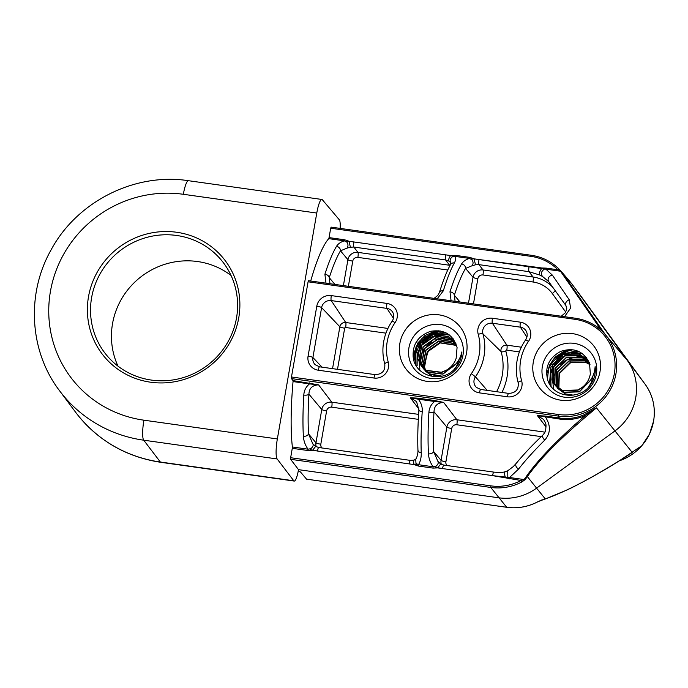 <?xml version="1.0" encoding="UTF-8"?>
<svg xmlns="http://www.w3.org/2000/svg" width="688" height="688" viewBox="0 0 688 688"><rect width="100%" height="100%" fill="white"/><g stroke="black" fill="none" stroke-linecap="round" stroke-linejoin="round"><path stroke-width="1.03" d="M118.009 366.162A74.485 72.051 141.3 0 1 112.531 323.661A74.485 72.051 141.3 0 1 231.03 275.458M238.753 317.796A77.237 74.708 141.3 0 1 150.543 382.201A77.237 74.708 141.3 0 1 88.511 296.674A77.237 74.708 141.3 0 1 176.713 232.269A77.237 74.708 141.3 0 1 238.753 317.796M91.616 297.594A74.485 72.051 -38.7 0 0 105.969 354.406A74.485 72.051 -38.7 0 0 181.821 378.03A74.485 72.051 -38.7 0 0 236.517 317.968A74.485 72.051 -38.7 0 0 222.164 261.156A74.485 72.051 -38.7 0 0 146.312 237.532A74.485 72.051 -38.7 0 0 91.616 297.594M533.286 362.215A34.297 33.17 -38.7 0 0 539.899 388.367A34.297 33.17 -38.7 0 0 574.815 399.246A34.297 33.17 -38.7 0 0 600.005 371.589A34.297 33.17 -38.7 0 0 593.391 345.436A34.297 33.17 -38.7 0 0 558.467 334.557A34.297 33.17 -38.7 0 0 533.286 362.215M399.857 343.458A34.297 33.17 -38.7 0 0 406.462 369.611A34.297 33.17 -38.7 0 0 441.386 380.49A34.297 33.17 -38.7 0 0 466.567 352.832A34.297 33.17 -38.7 0 0 459.962 326.68A34.297 33.17 -38.7 0 0 425.038 315.801A34.297 33.17 -38.7 0 0 399.857 343.458M543.675 419.491L537.414 415.604L545.412 416.068L545.472 417.066C550.899 425.571 550.667 433.242 544.784 440.096C533.965 450.846 525.236 460.496 518.606 469.035L509.55 477.506L524.136 479.553L526.277 476.569C537.689 460.057 557.28 439.77 585.041 415.69C577.017 419.13 568.641 420.265 559.903 419.095L537.414 415.604L546.057 426.938M545.412 416.068L559.843 418.098C568.365 419.233 576.518 418.089 584.31 414.683L596.462 407.855C563.524 435.091 540.493 458.01 527.361 476.595L536.588 488.136L614.926 430.937A51.445 49.76 -38.7 0 0 635.746 397.69A51.445 49.76 -38.7 0 0 627.25 360.323L572.158 284.368L562.81 273.506L605.139 334.377A50.405 48.753 141.3 0 1 615.889 374.066A50.405 48.753 141.3 0 1 558.321 416.102L291.463 378.581L292.985 380.584L318.57 384.841C312.309 385.211 309.101 388.324 308.929 394.19C308.018 409.111 307.88 422.346 308.516 433.896L312.791 443.777L315.586 446.383L318.75 447.51A4.283 0.808 98 0 0 317.469 450.907A4.283 0.808 98 0 0 317.452 450.993L414.073 464.572L416.524 464.52L415.982 463.454L418.51 464.71L433.096 466.756C430.318 462.8 428.77 458.492 428.461 453.831C427.807 441.851 427.953 428.117 428.899 412.645C429.149 408.113 431.049 404.389 434.592 401.482L418.356 399.203C421.297 403.022 422.587 407.184 422.226 411.708C421.133 427.162 420.807 440.862 421.237 452.816C421.366 457.451 420.454 461.416 418.51 464.71L418.424 466.06L414.073 464.572C413.385 461.614 413.376 460.177 414.038 460.255M434.145 298.368L437.895 295.324L439.417 292.486C443.038 280.721 446.71 271.459 450.434 264.717L450.907 262.799C449.608 260.941 449.978 258.989 452.025 256.942L452.885 256.203L450.554 255.54L455.207 255.325L469.792 257.381L474.135 258.86L471.615 258.834L472.045 259.754L469.457 258.421L469.792 257.381M450.907 262.799L448.808 261.053C448.327 259.909 448.903 258.069 450.554 255.54L349.048 241.273L346.528 241.247L346.95 242.167L344.37 240.843L328.735 238.641A119.351 22.403 98 0 0 310.709 281.014M328.735 238.641L329.062 237.601L344.697 239.794L349.048 241.273L350.381 247.216L346.933 248.179C348.309 246.39 348.317 244.386 346.95 242.167M561.262 316.239L565.373 312.705L566.817 308.886L565.889 305.506A4.283 2.915 -35.8 0 1 565.889 305.506L548.732 281.676L542.548 276.481L539.908 275.088C539.031 273.471 539.598 271.304 541.619 268.595L474.135 258.86L475.477 264.803L472.02 265.766C473.396 263.977 473.404 261.973 472.045 259.754M542.548 276.481C540.527 273.858 541.164 271.382 544.457 269.051L541.619 268.595L541.714 267.976L546.238 268.131L557.848 269.756A49.631 48.005 -38.7 0 0 530.852 256.349L330.704 228.21L329.062 237.601M292.288 448.327L292.374 446.976L308.009 449.178L310.907 448.679C313.031 446.718 313.659 445.084 312.791 443.777L315.62 446.426L312.567 450.305L307.923 450.528L292.288 448.327L290.646 457.718L490.793 485.848A49.631 48.005 -38.7 0 0 521.065 480.491L521.882 481.944L525.133 479.605A1.376 1.092 -142.5 0 1 524.136 479.553L521.065 480.491L492.574 475.64L509.55 477.506L509.464 478.857M310.907 448.679L310.168 449.565L310.572 449.763L317.452 450.993L312.567 450.305M410.607 460.478A4.283 0.808 98 0 0 410.478 460.401L413.815 460.203L415.724 459.231L415.982 463.454M415.638 459.343C417.212 457.124 418.184 452.945 417.934 450.047L417.934 450.047C417.521 438.342 417.848 424.978 418.906 409.953L416.558 401.62L410.297 397.733L418.295 398.197L434.524 400.476L443.657 402.428C437.405 402.79 434.188 405.911 434.016 411.777C433.113 426.698 432.976 439.933 433.603 451.483L437.886 461.356L440.673 463.97L443.837 465.088A4.283 0.808 98 0 0 442.565 468.485A4.283 0.808 98 0 0 442.547 468.58L492.582 475.614L437.654 467.892L433.01 468.107L433.096 466.756L436.003 466.266L435.255 467.152L435.659 467.35L442.539 468.605M436.003 466.266C438.118 464.305 438.746 462.671 437.886 461.356L440.707 464.004L437.654 467.892M507.744 470.79L507.821 478.452M505.104 477.764L505.233 477.085C504.287 473.619 504.407 471.822 505.594 471.701M451.079 300.751L449.986 291.789C453.839 279.784 457.709 270.496 461.605 263.925C463.162 261.406 465.785 259.565 469.457 258.421L454.871 256.375C455.929 258.181 455.766 260.356 454.381 262.911C450.717 269.507 447.028 278.821 443.313 290.852L437.19 298.798M325.992 283.164L324.899 274.211C328.752 262.197 332.622 252.909 336.509 246.338C338.075 243.819 340.689 241.987 344.37 240.843L344.697 239.794M306.624 479.149L506.686 507.271L490.776 487.448L290.637 459.317L298.515 469.655L498.662 497.785A51.445 49.76 141.3 0 0 536.588 488.136L545.266 498.903C567.213 491.301 596.221 475.829 632.281 452.489L628.144 455.215M298.308 470.755L300.493 471.994L306.538 479.14M580.706 295.814L644.364 383.225L571.745 283.817A51.445 49.76 141.3 0 1 572.158 284.368L580.706 295.814A1.376 0.843 -36.2 0 0 580.706 295.806L580.165 295.083M593.305 324.478L600.22 328.726L560.488 271.218A1.376 1.273 -39.9 0 1 561.425 271.648L569.673 281.229A51.445 49.76 141.3 0 1 571.745 283.817M561.804 273.016A1.376 1.264 -33.5 0 1 562.81 273.506L559.034 269.06L557.848 269.756L560.488 271.218L545.911 269.171L552.438 275.209L569.268 299.796L570.593 308.138L564.762 316.351M541.533 500.038A1.376 1.049 75.6 0 1 541.172 500.236L544.922 499.127A1.376 1.049 71.5 0 0 545.266 498.903L537.827 501.75M526.277 476.569A1.376 1.066 -145.4 0 0 527.361 476.595L525.133 479.605M307.923 450.528L308.009 449.178C305.223 445.213 303.675 440.905 303.365 436.244C302.711 424.264 302.858 410.538 303.804 395.058C304.062 390.526 305.954 386.802 309.497 383.895L293.045 381.582A119.351 22.403 98 0 0 292.374 446.976M293.045 381.582L292.985 380.584M291.463 378.581L291.48 376.981L558.338 414.494A49.037 47.429 -38.7 0 0 614.341 373.61A49.037 47.429 -38.7 0 0 574.953 319.309L308.086 281.796L291.48 376.981M308.086 281.796L308.499 280.704L575.314 318.234M330.704 228.21L331.117 227.126L531.213 255.274M340.147 228.39A14.405 2.7 98 0 0 339.33 219.807L322.38 199.769A17.148 3.216 98 0 0 321.881 199.46A17.148 3.216 98 0 0 316.772 213.048L183.343 194.291A116.367 112.557 -38.7 0 0 50.448 291.325A116.367 112.557 -38.7 0 0 143.912 420.187L277.35 438.944L316.772 213.048M277.35 438.944A17.148 3.216 98 0 0 277.144 458.948L293.785 480.783A14.405 2.7 98 0 0 294.223 481.067A14.405 2.7 98 0 0 298.515 469.655M290.637 459.317L290.646 457.718M472.02 265.766L465.561 268.397C461.803 274.727 458.07 283.688 454.355 295.264L455.052 301.129M539.908 275.088L528.995 271.674L478.96 264.639L475.477 264.803M346.933 248.179L340.465 250.819C336.716 257.149 332.975 266.101 329.26 277.685L329.965 283.551M448.808 261.053L445.6 259.952L353.864 247.052L350.381 247.216M548.568 281.444L548.723 281.65A4.283 3.775 -35.6 0 1 548.654 277.574A4.283 3.775 -35.6 0 1 552.438 275.209M349.048 241.273L450.554 255.54M474.135 258.86L541.714 267.976M414.073 464.572L317.452 451.027M441.309 464.314A8.763 8.471 141.3 0 1 441.06 460.358L446.873 427.067A8.763 8.471 141.3 0 1 456.875 419.757L443.657 402.428L434.592 401.482L434.524 400.476M541.258 436.631L456.823 424.763A4.472 4.326 -38.7 0 0 451.715 428.495A4.283 0.731 -170.1 0 1 446.873 427.067L434.016 411.777A4.283 1.531 -176.5 0 1 428.899 412.645M451.715 428.495L445.901 461.786A4.283 0.731 -170.1 0 1 441.06 460.358L433.603 451.483A4.283 2.976 176.8 0 1 428.461 453.831M507.71 470.798L513.274 466.593L516.258 463.325A4.283 3.07 39 0 0 518.606 469.035M516.258 463.325C523.542 454.424 532.392 445.033 542.806 435.151L542.806 435.151A4.283 2.004 46.3 0 0 544.784 440.096M316.213 446.736A8.763 8.471 141.3 0 1 315.973 442.771L321.778 409.48A8.763 8.471 141.3 0 1 331.788 402.179L318.57 384.841L309.497 383.895L309.437 382.898M418.33 419.353L331.736 407.176A4.472 4.326 -38.7 0 0 326.619 410.908A4.283 0.731 -170.1 0 1 321.778 409.48L308.929 394.19A4.283 1.531 -176.5 0 1 303.804 395.058M326.619 410.908L320.814 444.199A4.283 0.731 -170.1 0 1 315.973 442.771L308.516 433.896A4.283 2.976 176.8 0 1 303.365 436.244M417.934 450.047A4.283 2.984 -2.1 0 0 421.237 452.816M418.906 409.953A4.283 1.539 4.1 0 0 422.226 411.708M418.295 398.197L418.356 399.203L410.297 397.733L418.94 409.068M548.732 281.676A4.283 3.775 -35.6 0 1 548.723 281.65L565.889 305.506A4.283 2.915 -35.8 0 1 569.268 299.796M546.238 268.131L545.911 269.171L544.457 269.051L544.543 268.062M468.485 303.193L473.017 277.273L465.561 268.397A4.283 3.81 -149.2 0 0 461.605 263.925M460.014 302.006L454.355 295.264A4.283 2.786 -162.3 0 0 449.986 291.789M439.417 292.486A4.283 2.795 17.1 0 1 443.313 290.852M450.434 264.717A4.283 3.827 29.2 0 1 454.381 262.911M455.207 255.325L454.871 256.375L452.025 256.942M343.398 285.615L347.922 259.686L340.465 250.819A4.283 3.81 -149.2 0 0 336.509 246.338M334.927 284.419L329.26 277.685A4.283 2.786 -162.3 0 0 324.899 274.211M584.31 414.683L585.041 415.69L596.462 407.855L632.281 452.489L629.855 454.114C607.874 468.408 587.027 480.319 567.316 489.856L544.922 499.127M435.418 467.917L435.255 467.152M416.197 465.217L416.524 464.52M310.331 450.33L310.168 449.565M644.364 383.225L627.25 360.323L600.22 328.726A1.376 0.593 -53 0 1 599.755 329.053M471.615 258.834L472.02 258.224M452.885 256.203L452.799 255.523M346.528 241.247L346.924 240.637M537.792 501.767A51.007 49.338 -38.7 0 1 506.686 507.271L506.729 507.297C517.582 508.733 527.945 506.901 537.827 501.793L541.172 500.236A1.376 1.049 75.6 0 1 540.897 500.262M453.693 369.946A26.067 25.215 -38.7 0 0 461.88 351.903C459.773 361.062 454.519 367.203 446.125 370.316C451.036 367.564 454.381 363.556 456.153 358.293L457.073 347.5C453.091 334.54 444.267 329.139 430.602 331.306C417.797 335.933 412.017 344.851 413.282 358.061C415.801 376.009 440.552 383.044 453.693 369.946M409.197 358.353A27.752 26.849 -38.7 0 0 441.937 377.875A27.752 26.849 -38.7 0 0 462.68 344.722A27.752 26.849 -38.7 0 0 429.94 325.2A27.752 26.849 -38.7 0 0 409.197 358.353M424.169 364.33L428.495 350.441L440.707 342.039M413.006 356.126A34.159 33.041 141.3 0 1 413.944 353.142M414.331 352.127A34.159 33.041 141.3 0 1 438.239 331.186A34.159 33.041 141.3 0 1 439.125 330.98M419.861 369.198L419.302 363.015M419.302 362.903L419.388 361.664M419.413 361.406L419.869 358.525M420.015 357.889L423.903 349.298M426.766 345.832L431.789 341.807M435.891 339.709L445.428 337.748M446.116 337.739L450.864 338.212M450.984 338.238L453.186 338.771M416.962 365.586L417.117 354.277M417.306 353.563L420.506 346.434L423.868 342.22M428.899 338.186L436.785 334.875L441.756 334.162M442.53 334.136L449.264 334.884M449.591 335.133L443.39 334.342M442.702 334.342L433.156 336.312M429.063 338.401L424.04 342.426M421.176 345.901L417.289 354.492M417.143 355.12L417.134 365.801M422.501 340.517L435.418 333.181L445.772 332.751M446.323 333.026L435.59 333.388L426.328 337.619L419.31 344.946L415.612 354.251L415.776 364.098M413.987 360.899L417.779 343.037L424.788 335.701L434.059 331.478L439.047 330.756M413.841 356.436L416.197 346.442L422.105 338.255L440.234 330.945M415.672 343.088L419.62 337.67M444.895 332.356A30.349 29.352 -38.7 0 0 442.848 332.459M441.12 332.648A30.349 29.352 -38.7 0 0 437.852 333.302M446.125 370.316L441.386 372.251L426.302 370.333L421.228 365.939L417.564 358.267L420.385 343.26L433.216 334.222L448.636 336.57L453.865 341.145L456.729 345.987M454.983 364.907L442.754 373.954L427.669 372.027L422.595 367.641M421.933 366.773L418.932 359.97L421.753 344.963L434.575 335.925L450.004 338.272L454.527 342.013M422.028 366.876L419.095 360.177L421.916 345.17L434.747 336.131L450.176 338.487L456.101 344.017M459.3 359.016L456.6 366.188L453.968 369.68M441.825 376.138L429.037 373.73L423.954 369.344M422.69 367.564L420.291 361.664L423.111 346.657L435.943 337.619L451.362 339.975L455.138 342.925M455.232 343.02L456.058 343.905M432.451 376.474L425.322 371.038M423.498 368.312L421.658 363.367L424.479 348.36L437.31 339.322L452.73 341.669L455.697 343.862M424.358 369.017L423.017 365.07L425.838 350.054L438.669 341.016L454.089 343.372L456.213 344.851M425.279 369.68L424.384 366.764L427.205 351.757L440.036 342.719L455.456 345.066L456.677 345.875M447.338 369.895L441.558 372.466L426.474 370.54L421.4 366.154M421.314 366.05L417.736 358.482L420.557 343.475L433.388 334.437L448.808 336.785L454.037 341.36L456.591 345.496M455.791 364.047L442.917 374.169L427.841 372.242L422.759 367.856M454.691 342.228L456.075 343.948M439.357 376.568L429.2 373.937L424.126 369.551M422.793 367.659L420.463 361.879L423.283 346.872L436.115 337.834L451.534 340.182L455.207 343.037M423.602 368.398L421.83 363.582L424.651 348.575L437.473 339.537L452.902 341.884L455.766 343.983M424.47 369.103L423.189 365.276L426.01 350.269L438.841 341.231L454.261 343.579L456.273 344.972M425.39 369.757L424.556 366.979L427.377 351.972L440.208 342.934L455.628 345.281L456.729 346.004M589.891 385.615A26.067 25.215 -38.7 0 0 595.129 366.609C594.458 375.975 590.175 382.872 582.289 387.31C586.726 383.835 589.41 379.372 590.33 373.919L589.521 363.169C583.519 351.043 573.912 347.122 560.711 351.387C548.749 357.941 544.449 367.59 547.829 380.352C553.212 397.578 578.918 400.571 589.891 385.615M543.916 381.204A27.752 26.849 -38.7 0 0 579.528 395.222A27.752 26.849 -38.7 0 0 594.819 359.394A27.752 26.849 -38.7 0 0 559.206 345.367A27.752 26.849 -38.7 0 0 543.916 381.204M558.381 388.23L559.542 372.973L570.73 361.957M546.573 374.401A34.159 33.041 141.3 0 1 547.45 371.701M547.854 370.66A34.159 33.041 141.3 0 1 566.542 351.688A34.159 33.041 141.3 0 1 572.296 349.796M553.616 389.167L552.765 381.814M552.774 381.702L552.851 380.473M552.877 380.206L553.341 377.325M553.487 376.689L557.357 368.106M560.23 364.631L565.218 360.624M569.354 358.508L578.9 356.547M579.58 356.539L584.327 357.012M584.447 357.038L586.391 357.493M550.864 386.071L550.589 373.077M550.77 372.363L552.025 368.845L557.332 361.028M562.371 356.986L566.301 354.965L575.22 352.961M575.994 352.935L582.375 353.598M582.71 353.847L576.854 353.142M576.166 353.15L566.628 355.111M562.535 357.192L557.495 361.234M554.631 364.709L550.753 373.292M550.606 373.928L551.045 386.312M555.964 359.325L564.943 353.262L578.763 351.482M579.339 351.757L565.269 353.408M561.176 355.498L550.839 367.358L549.497 383.981M547.313 378.753L549.299 365.448L555.07 357.158L563.575 351.559L571.702 349.616M547.519 379.243L548.456 368.372L553.694 359.007L562.5 352.325L572.949 349.762M577.92 351.121A30.349 29.352 -38.7 0 0 575.942 351.241M574.153 351.465A30.349 29.352 -38.7 0 0 569.578 352.54M568.477 352.91A30.349 29.352 -38.7 0 0 566.731 353.598M582.289 387.31L577.894 389.967L562.578 390.483L554.691 384.747L551.948 380.043L552.318 364.889L563.575 354.019L579.219 353.933L587.328 359.944L589.719 363.728M589.848 381.118L579.253 391.67L563.945 392.186L556.059 386.441M555.397 385.572L553.307 381.745L553.677 366.592L564.934 355.722L580.586 355.636L587.991 360.813M588.077 360.916L589.186 362.284M593.039 375.665L591.534 382.072L588.713 386.974M573.285 395.136L565.312 393.88L557.418 388.144M556.153 386.364L554.674 383.44L555.044 368.286L566.301 357.425L581.953 357.33L588.601 361.725M556.962 387.112L556.042 385.142L556.403 369.989L567.66 359.119L583.312 359.033L589.169 362.662M557.822 387.817L557.77 371.683L569.028 360.822L584.68 360.727L589.676 363.651M558.742 388.479L559.138 373.386L570.395 362.516L586.038 362.43L589.969 364.545M583.441 386.699L578.058 390.182L562.75 390.698L554.863 384.953M554.777 384.85L552.12 380.258L552.49 365.104L563.739 354.234L579.391 354.148L587.5 360.159L589.59 363.35M590.459 380.301L579.425 391.876L564.117 392.392L556.231 386.656M555.491 385.676L553.479 381.952L553.849 366.799L565.106 355.937L580.758 355.842L588.068 360.925M588.163 361.028L589.169 362.249M571.315 395.342L565.476 394.095L557.59 388.35M556.257 386.458L554.846 383.655L555.216 368.501L566.473 357.631L582.117 357.545L588.67 361.836M557.074 387.198L556.205 385.357L556.575 370.204L567.832 359.334L583.484 359.248L589.229 362.791M557.934 387.903L557.942 371.898L569.2 361.037L584.852 360.942L589.728 363.763M558.862 388.557L559.301 373.601L570.558 362.731L586.21 362.645L589.994 364.666M594.853 369.353L595.326 370.024M619.243 460.857A50.405 48.753 -38.7 0 0 653.583 421.039A50.405 48.753 -38.7 0 0 644.862 383.878L644.157 382.932M447.75 270.014L357.88 257.381A4.472 4.326 -38.7 0 0 352.763 261.113A4.283 0.731 9.9 0 1 347.922 259.686A8.763 8.471 141.3 0 1 357.923 252.384L449.66 265.276L445.6 259.952A4.283 0.808 -82 0 1 445.652 254.947A4.283 0.808 -82 0 1 445.669 254.861L445.678 254.835M357.88 257.381A4.283 0.808 98 0 0 357.923 252.384L353.864 247.052A4.283 0.808 -82 0 1 353.916 242.056A4.283 0.808 -82 0 1 353.933 241.961L353.942 241.935M565.76 312.103L552.275 293.501A30.195 29.206 -38.7 0 0 533.002 282.003L482.967 274.968A4.472 4.326 -38.7 0 0 477.859 278.7A4.283 0.731 9.9 0 1 473.017 277.273A8.763 8.471 141.3 0 1 483.019 269.963L533.054 276.997L528.995 271.674A4.283 0.808 -82 0 1 529.046 266.677A4.283 0.808 -82 0 1 529.063 266.583L529.072 266.557M482.967 274.968A4.283 0.808 98 0 0 483.019 269.963L478.96 264.639A4.283 0.808 -82 0 1 479.011 259.643A4.283 0.808 -82 0 1 479.029 259.548L479.029 259.522M388.213 361.983A12.711 12.298 141.3 0 1 373.962 378.039L318.286 370.213A12.711 12.298 141.3 0 1 308.078 356.135L316.79 306.203A12.711 12.298 141.3 0 1 331.315 295.599L386.983 303.425A12.711 12.298 141.3 0 1 395.075 322.62A47.3 45.752 -38.7 0 0 387.206 341.678A47.3 45.752 -38.7 0 0 388.213 361.983A4.283 1.006 164.3 0 0 384.764 363.986A4.283 1.006 164.3 0 0 384.79 364.047M526.913 337.12L520.343 327.161L492.402 323.231A8.428 8.153 -38.7 0 0 482.95 333.878A51.583 49.897 141.3 0 1 475.46 376.8A8.428 8.153 -38.7 0 0 476.423 387.421L480.723 389.468L508.664 393.398A4.283 0.808 -82 0 0 507.391 396.795L479.441 392.865A12.711 12.298 141.3 0 1 471.349 373.67A47.3 45.752 -38.7 0 0 478.22 334.308A12.711 12.298 141.3 0 1 492.47 318.252L520.412 322.182A12.711 12.298 141.3 0 1 528.504 341.377A47.3 45.752 -38.7 0 0 520.635 360.435A47.3 45.752 -38.7 0 0 521.642 380.739A4.283 1.006 164.3 0 0 518.193 382.752A4.283 1.006 164.3 0 0 518.219 382.812M479.441 392.865A4.283 0.808 -82 0 1 480.723 389.468M519.388 351.912L506.798 350.14A0.843 0.817 -38.7 0 0 505.852 351.198A4.283 1.006 -15.7 0 1 501.122 351.637L482.95 333.878A4.283 1.006 164.3 0 0 478.22 334.308M318.871 447.587A4.283 0.808 98 0 0 318.75 447.51L410.478 460.401A4.283 0.808 98 0 0 409.205 463.798A4.283 0.808 98 0 0 409.188 463.893L409.179 463.918M494.001 472.2A4.283 0.808 98 0 0 493.872 472.123A4.283 0.808 98 0 0 492.599 475.52A4.283 0.808 98 0 0 492.582 475.614L492.582 475.614M505.852 351.198A59.177 57.242 141.3 0 1 507.108 376.594A59.177 57.242 141.3 0 1 501.956 392.452M496.581 391.696A54.894 53.096 -38.7 0 0 502.283 375.192A54.894 53.096 -38.7 0 0 501.122 351.637A5.126 4.954 141.3 0 1 506.867 345.161L521.358 347.199M575.4 318.243A50.405 48.753 141.3 0 1 605.139 334.377C597.253 325.424 587.328 320.032 575.357 318.217L575.4 318.243M331.117 227.126L531.299 255.282A51.007 49.338 141.3 0 1 559.034 269.068L561.253 271.45M521.882 481.944A51.007 49.338 141.3 0 1 490.776 487.448L490.793 485.848M559.903 419.095L558.321 416.102L558.338 414.494M277.144 458.948L143.715 440.191L160.356 462.026A14.405 2.7 98 0 0 160.786 462.31C127.168 457.159 99.665 441.619 78.277 415.681A134.435 130.032 -38.7 0 0 160.356 462.026L293.785 480.783M143.912 420.187A17.148 3.216 -82 0 0 143.715 440.191A133.515 129.146 141.3 0 1 59.572 390.767L75.628 412.258A134.435 130.032 -38.7 0 0 78.277 415.681M332.553 368.639L339.855 326.783A5.126 4.954 141.3 0 1 345.711 322.509L387.929 328.443M385.959 333.155L345.643 327.488A0.843 0.817 -38.7 0 0 344.679 328.185A4.283 0.731 -170.1 0 1 339.855 326.783L321.614 307.605L312.902 357.536A8.428 8.153 -38.7 0 0 315.267 364.769L319.567 366.816L375.235 374.642A4.283 0.808 -82 0 0 373.962 378.039M393.484 318.363L386.914 308.405L331.246 300.579A8.428 8.153 -38.7 0 0 321.614 307.605A4.283 0.731 -170.1 0 0 316.79 306.203M331.315 295.599A4.283 0.808 -82 0 0 331.246 300.579L345.711 322.509A4.283 0.808 98 0 1 345.643 327.488M471.349 373.67L475.46 376.8L487.173 390.38M492.47 318.252A4.283 0.808 -82 0 0 492.402 323.231L506.867 345.161A4.283 0.808 98 0 1 506.798 350.14M528.504 341.377L525.666 339.777C527.55 336.759 527.696 333.818 526.114 330.962A8.428 8.153 -38.7 0 0 520.343 327.161A4.283 0.808 -82 0 1 520.412 322.182M395.075 322.62L392.237 321.021C394.121 318.002 394.267 315.061 392.676 312.197A8.428 8.153 -38.7 0 0 386.914 308.405A4.283 0.808 -82 0 1 386.983 303.425M308.078 356.135A4.283 0.731 -170.1 0 1 312.902 357.536L322.061 367.168M449.84 265.8A4.283 0.808 98 0 0 449.66 265.276A8.763 8.471 141.3 0 1 450.09 265.344M344.679 328.185L337.498 369.336M320.814 444.199A4.472 4.326 -38.7 0 0 321.993 447.965M445.901 461.786A4.472 4.326 -38.7 0 0 447.088 465.552M477.859 278.7L473.464 303.898M533.002 282.003A4.283 0.808 98 0 0 533.054 276.997A34.486 33.351 141.3 0 1 552.877 287.446M352.763 261.113L348.369 286.311M433.01 468.107L418.424 466.06M331.736 407.176A4.283 0.808 98 0 0 331.788 402.179L418.614 414.382M456.823 424.763A4.283 0.808 98 0 0 456.875 419.757L544.922 432.141M521.642 380.739A12.711 12.298 141.3 0 1 507.391 396.795M321.881 199.46L188.452 180.703A17.148 3.216 98 0 0 183.343 194.291M555.096 290.525A4.283 1.084 -36 0 1 552.275 293.501M443.958 465.165A4.283 0.808 98 0 0 443.837 465.088L493.872 472.123C499.78 472.604 503.582 472.45 505.259 471.667L507.744 470.781M318.286 370.213A4.283 0.808 -82 0 1 319.567 366.816M559.034 269.06C551.355 261.474 542.092 256.873 531.256 255.257L530.852 256.349M574.953 319.309L575.357 318.217L308.499 280.704M644.862 383.878C652.869 394.946 655.776 407.348 653.6 421.082L649.429 434.128L641.878 445.678L619.105 460.943M392.237 321.021C387.851 327.359 384.996 334.282 383.663 341.79C382.365 349.315 382.734 356.719 384.764 363.986C385.383 370.737 382.21 374.289 375.235 374.642M525.666 339.777C521.28 346.116 518.425 353.039 517.092 360.546C515.802 368.071 516.163 375.476 518.193 382.752C518.812 389.494 515.639 393.046 508.664 393.398M160.786 462.31L294.223 481.067M188.452 180.703C134.616 172.378 76.815 201.636 50.938 250.165C26.049 294.163 29.472 351.465 59.572 390.767M543.666 419.482C546.229 424.419 546.298 423.395 545.644 430.12C545.507 431.445 544.561 433.122 542.806 435.151M306.581 479.166L506.729 507.297"/></g></svg>
